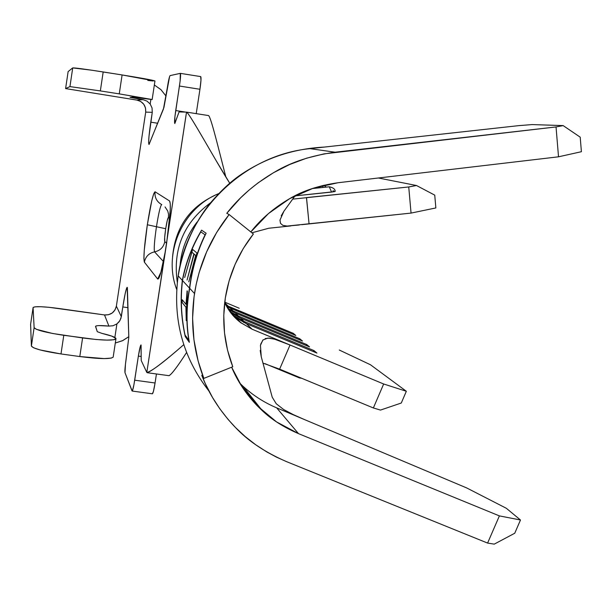 <?xml version="1.0" encoding="UTF-8"?>
<svg xmlns="http://www.w3.org/2000/svg" width="612" height="612" viewBox="0 0 612 612"><rect width="100%" height="100%" fill="white"/><g stroke="black" fill="none" stroke-linecap="round" stroke-linejoin="round"><path stroke-width="0.92" d="M226.7 305.51L228.253 306.191L227.909 307.056L228.253 306.191L293.247 333.318L295.818 335.468L230.219 308.088L233.271 311.034L232.912 311.936L233.271 311.034L228.574 308.762M228.253 306.191L225.882 303.896L228.253 306.191L293.247 333.318L295.818 335.468L227.412 306.811L230.219 308.088L233.271 311.034L299.811 338.796L302.512 341.045L235.337 313.023L229.393 310.047L235.337 313.023L238.535 316.113L238.16 317.062L238.535 316.113L230.747 312.005M329.195 186.79C333.188 187.578 335.185 189.131 335.185 191.426L331.582 192.091L329.287 186.805L312.174 188.572L328.996 186.836M161.775 204.607L161.499 204.469C156.664 201.616 154.522 197.385 155.065 191.778C153.214 192.979 150.636 203.972 147.331 224.765L156.458 226.731C158.592 213.336 160.329 205.953 161.66 204.576C160.329 205.953 158.592 213.336 156.458 226.731L165.699 228.712L147.331 224.765L151.745 200.843L153.696 193.828L155.065 191.778L169.57 200.981L170.266 203.742L170.243 210.49L166.678 242.88L146.811 372.44C151.065 371.805 163.381 362.549 183.768 344.671C165.263 360.82 153.122 370.176 147.347 372.731L146.811 372.44L165.049 252.833L160.711 273.036L158.929 278.108L157.682 279.026L144.378 262.15L143.897 258.379L144.294 249.941L147.331 224.765C144.287 245.779 143.307 258.241 144.378 262.15C145.564 256.527 148.968 253.1 154.584 251.869C153.788 249.321 154.408 240.937 156.458 226.731C154.408 240.937 153.788 249.321 154.584 251.869C160.206 250.637 163.603 247.21 164.796 241.587L164.674 237.448L165.699 228.712L167.267 220.435L168.476 217.421C167.787 217.719 166.862 221.483 165.699 228.712C164.643 236.033 164.345 240.325 164.796 241.587C163.603 247.21 160.206 250.637 154.584 251.869C148.968 253.1 145.564 256.527 144.378 262.15L157.682 279.026L160.994 272.003L157.682 279.026C159.273 279.669 161.729 270.94 165.049 252.833L186.538 112.126C188.519 112.562 203.039 138.19 215.852 160.168L229.73 183.202C217.161 163.702 189.154 112.386 186.507 112.118L168.101 232.812C170.45 213.749 170.939 203.138 169.57 200.981L155.065 191.778C154.522 197.393 156.672 201.623 161.514 204.477M165.033 206.925L167.726 210.987L168.537 214.154L168.476 217.421L169.662 218.308L168.476 217.421L168.537 214.154L167.726 210.987L165.033 206.925M233.363 315.348L244.073 321.461L243.675 322.455L244.073 321.461L233.363 315.348M30.623 324.222L31.388 346.078L33.66 347.823L40.086 349.942L60.993 353.95L63.786 335.307L95.946 339.484L106.985 340.119L113.985 339.752L115.951 338.459L111.843 336.141L101.89 333.364C110.443 335.361 115.133 337.059 115.951 338.459L115.92 338.926C113.121 340.777 102.013 340.448 82.589 337.939L79.797 356.551L104.193 358.594L111.208 358.104L113.159 357.194L115.92 338.941M265.164 338.551L269.655 338.13L275.461 339.438L290.042 345.007L274.482 339.14L267.941 338.053L262.862 340.043L260.437 345.367L261.24 356.689L272.225 397.219L276.219 403.721L283.662 409.527L293.408 414.676L303.935 419.342L276.662 407.844C264.346 402.627 253.215 395.513 243.278 386.493L242.888 386.141C252.917 395.321 264.177 402.558 276.662 407.844L298.495 433.633C283.815 427.298 271.759 419.656 262.326 410.713L257.331 405.878C245.986 394.006 237.425 381.115 231.642 367.2L241.641 386.149L257.331 405.878L276.54 421.905L298.495 433.633L499.392 515.893L487.596 543.073L286.385 461.578L276.372 457.088L266.725 451.893L255.64 444.71L245.221 436.586L235.513 427.543L228.024 419.35L219.838 408.816L212.548 397.54L205.303 383.625L201.776 375.309L203.842 378.392C193.308 351.127 190.202 322.845 194.517 293.531C199.183 264.262 210.719 237.93 229.133 214.544L226.769 213.32C239.437 196.988 255.625 183.103 275.339 171.658C291.511 162.019 311.432 155.532 335.101 152.204L310.047 148.647C244.678 154.92 187.318 210.069 178.161 275.851L182.345 280.373C185.673 262.8 192.084 246.055 201.585 230.143L206.122 233.241C197.569 250.385 192.091 268.745 189.689 288.306L194.517 293.531L189.689 288.306C192.091 268.745 197.569 250.385 206.122 233.241L201.585 230.143C192.084 246.055 185.673 262.8 182.345 280.373L182.506 280.548C185.727 263.558 191.831 247.325 200.835 231.849L205.089 234.809C197.018 251.463 191.824 269.234 189.506 288.114L189.506 288.114C191.824 269.234 197.018 251.463 205.089 234.809L200.835 231.849C191.831 247.325 185.727 263.558 182.506 280.548L189.506 288.114L182.506 280.548C180.356 298.633 181.19 316.764 185.008 334.94L188.863 340.341C186.002 323.228 186.216 305.824 189.506 288.114C186.216 305.824 186.002 323.228 188.863 340.341L185.008 334.94C181.19 316.764 180.356 298.633 182.506 280.548L182.345 280.373C180.119 299.069 181.091 317.804 185.245 336.562L189.353 342.338C186.163 324.666 186.278 306.658 189.689 288.306C186.278 306.658 186.163 324.666 189.353 342.338L185.245 336.562C181.091 317.804 180.119 299.069 182.345 280.373L178.161 275.851C187.318 210.069 244.678 154.92 310.047 148.647L518.808 125.628L532.157 124.58L563.162 125.598L556.033 126.944L558.527 156.81L338.061 182.736L313.214 188.228L289.705 198.625L268.507 213.542L250.821 231.94C261.003 218.912 273.962 207.805 289.705 198.625C302.779 190.799 318.898 185.497 338.061 182.736L558.527 156.81L581.4 151.707L580.207 137.165L563.162 125.598L532.157 124.58L518.808 125.628L310.047 148.647L335.101 152.204L556.033 126.944L324.016 153.872L306.558 158.202L289.591 164.536L273.35 172.798L258.08 182.866L249.099 190.041L240.623 197.844L226.769 213.32L229.133 214.544L253.383 233.998L229.133 214.544L216.671 232.445L206.642 251.815L199.206 272.294L196.192 284.343L194.073 296.621L192.589 318.225L193.95 339.813L198.097 360.912L203.842 378.392L232.774 366.741C224.283 344.625 221.796 321.698 225.323 297.96C229.125 274.26 238.481 252.932 253.383 233.998L243.293 248.495L235.169 264.185L229.133 280.763L225.323 297.96L223.77 315.463L224.52 332.966L227.534 350.156L232.774 366.741L203.842 378.392L201.776 375.309C208.761 393.593 219.563 410.545 234.189 426.182L235.513 427.543C247.99 440.885 264.942 452.23 286.385 461.578L487.596 543.073L494.236 544.137L514.738 533.251L520.483 520.001L499.392 515.893L298.495 433.633L276.662 407.844L303.935 419.342L293.408 414.676L283.662 409.527L276.219 403.721L272.225 397.219L261.24 356.689L260.199 350.485M184.679 277.55L192.619 249.413L196.919 252.993L188.779 281.849L195.664 255.418L194.134 254.118L187.065 280.051L193.882 253.896L191.9 252.205L184.679 277.55L191.9 252.205L193.882 253.896L187.065 280.051L194.134 254.118L195.664 255.418L188.779 281.849L196.919 252.993L192.619 249.413L184.679 277.55M186.239 320.634L187.104 290.861L186.017 304.34L182.231 299.781L182.154 302.527L185.933 307.147L186.239 320.634L185.933 307.147L182.154 302.527L182.231 299.781L186.017 304.34L187.356 291.136L186.239 320.634M292.658 199.137L408.739 186.958L416.481 185.513L378.377 177.993L416.481 185.513L434.742 195.129L435.859 207.942L411.05 213.091L301.77 224.68M332.943 190.837L333.861 190.944M329.287 186.805L331.582 192.091L295.022 195.886L334.596 191.648M214.644 195.488C189.33 207.392 175.307 227.786 172.569 256.673C175.307 227.786 189.33 207.392 214.644 195.488M230.54 312.464L240.707 318.209L244.073 321.461L313.948 350.577L316.94 353.07L246.353 323.664L252.113 329.218L241.457 323.044C234.136 317.345 228.582 310.192 224.811 301.586C228.613 310.261 234.228 317.46 241.641 323.182L252.113 329.218L290.042 345.007L279.623 369.151L262.915 363.1M233.271 311.034L299.811 338.796L302.512 341.045L235.337 313.023L238.535 316.113L306.704 344.541L309.542 346.905L240.707 318.209L244.073 321.461L313.948 350.577L316.94 353.07L246.353 323.664L232.797 315.279L235.857 317.72L246.353 323.664L252.113 329.218L383.663 383.992L373.366 407.959L279.623 369.151L290.042 345.007L383.663 383.992L406.337 391.267L401.288 403.017L380.488 410.078L373.366 407.959L279.347 369.028M239.223 308.241L225.124 302.305M260.697 344.173L263.129 339.782M370.467 364.76L406.337 391.267L370.467 364.76L339.255 350.01L370.467 364.76M306.451 197.592L309.06 223.847L306.52 197.584L408.739 186.958L411.05 213.091L287.181 226.065L282.859 225.377L280.487 223.334L280.005 220.029L283.953 211.186L295.145 195.718L283.953 211.186L281.206 215.852M299.276 224.987L287.181 226.065L282.859 225.377L280.487 223.334L279.982 220.236M256.405 404.922L255.778 402.428L256.405 404.922M208.944 391.037C182.697 357.354 172.439 318.959 178.161 275.851C172.439 318.959 182.697 357.354 208.944 391.037M303.935 419.342L466.673 487.932L506.315 508.274L520.483 520.001L506.315 508.274L466.673 487.932L303.935 419.342M186.538 112.126L208.47 115.553C210.689 115.974 218.668 149.19 225.859 177.021C218.675 149.229 210.712 116.058 208.47 115.553L186.507 112.118L179.064 111.927L174.78 123.532L174.894 116.861L180.119 81.105L180.31 73.356L170.082 75.605L169.578 76.592L163.955 107.391L149.06 144.447L148.632 142.52L148.991 136.338L152.266 112.333L145.702 112.103L116.372 306.153L114.995 309.963L112.256 312.977L108.569 314.721L104.507 314.943L49.036 307.308L40.637 306.719L35.029 306.826L33.124 307.469C35.335 306.168 43.949 306.513 58.951 308.502L104.507 314.943C110.856 315.211 114.811 312.281 116.372 306.153L121.329 316.664L122.805 306.941C124.687 294.938 126.141 288.405 127.166 287.334L128.818 337.273L125.483 363.903L124.993 372.693L132.016 390.892L132.452 390.685L133.906 384.894L138.366 356.1C139.444 349.276 140.324 345.558 140.99 344.946L141.219 360.506L146.811 372.44L141.219 360.506L141.081 345L140.4 346.063L138.366 356.1L141.089 356.482L138.366 356.1L134.701 380.19C133.645 386.845 132.796 390.464 132.169 391.045L124.993 372.693C124.703 370.948 125.078 366.481 126.11 359.298L128.818 337.273L127.38 287.617L127.051 287.388L126.554 288.351L125.192 293.523L122.805 306.941L128.03 307.683L122.805 306.941L120.893 318.47L119.141 321.751L116.907 323.909L119.853 320.726L121.329 316.664L116.372 306.153L145.702 112.103C146.031 105.715 143.101 101.707 136.912 100.093L140.76 101.508L143.782 104.285L145.518 108.01L145.702 112.103L152.266 112.333L150.774 122.178L157.735 123.257L150.774 122.178C148.846 135.527 148.242 142.963 148.976 144.463L163.442 109.051L167.321 87.723C168.476 80.501 169.394 76.454 170.082 75.605L180.349 73.356C180.846 74.205 180.548 78.428 179.446 86.032L199.948 89.276L200.973 80.21L200.675 76.592L180.379 73.371M186.576 352.497C177.174 367.101 171.276 374.819 168.881 375.669L169.019 375.684C171.582 374.399 177.434 366.672 186.576 352.497M60.993 353.95L79.797 356.551L60.993 353.95L63.786 335.307C45.869 332.584 35.978 330.044 34.119 327.688L31.388 346.078L30.6 324.352L33.086 307.629L34.119 327.688L31.388 346.078C33.224 348.603 43.092 351.227 60.993 353.95M137.532 98.754L143.101 99.672L146.972 101.102L150.177 104.002L150.858 99.496L150.177 104.002L146.972 101.102L143.101 99.672L136.912 100.093L65.622 88.587L136.912 100.093L143.101 99.672L130.058 97.354L132.636 97.079L130.7 97.522M156.442 373.97L155.065 382.99L134.701 380.19L155.065 382.99L156.442 373.97M132.177 391.045L152.411 393.807C153.115 393.241 154.002 389.63 155.065 382.99L153.436 391.351L152.357 393.799M128.803 336.677L122.828 340.563L115.301 343.018L122.469 340.731L128.803 336.677M114.857 337.472L116.907 323.909L114.857 337.472M186.507 112.118L179.064 111.927L174.818 123.54C174.298 122.66 174.596 118.33 175.72 110.55L179.446 86.032L199.948 89.276L196.222 113.641L199.948 89.276C201.042 81.679 201.294 77.449 200.721 76.592L200.675 76.592M154.966 81.029L154.958 80.952C152.549 80.08 141.601 78.076 122.102 74.947L103.183 71.956C85.122 69.148 74.97 67.802 72.721 67.909L68.131 71.581L65.606 88.564L68.131 71.581L72.721 67.909L91.762 70.212L122.102 74.947L154.974 81.029M152.946 80.983L147.798 80.417M166.051 96.092L160.864 89.581L154.346 84.984L160.987 89.704L166.051 96.092M150.177 104.002L152.051 107.964L152.266 112.333L152.051 107.964L150.177 104.002M175.72 110.55L185.65 112.103L175.72 110.55M132.636 97.079L152.159 99.572L119.256 93.881L152.151 99.519L132.636 97.079M122.102 74.947L119.256 93.881L122.102 74.947M103.183 71.956L100.345 90.913L119.256 93.881L100.345 90.913L103.183 71.956M69.944 86.606L100.345 90.913L69.944 86.606L72.721 67.909L69.944 86.606L65.606 88.564L69.944 86.606M30.615 324.222L33.086 307.629L34.119 327.688L36.414 329.325L52.479 333.464L82.589 337.939L79.797 356.551C99.213 359.014 110.336 359.229 113.159 357.194M96.306 325.882L95.556 326.517L97.285 331.696L101.89 333.364L97.285 331.696L95.587 326.272C96.505 325.408 100.942 325.347 108.905 326.089L113.021 325.752L116.907 323.909L113.021 325.752L108.905 326.089L104.507 314.943L108.905 326.089L98.968 325.584M313.948 350.577L313.535 351.648L313.948 350.577M563.162 125.598L580.207 137.165L581.4 151.707L558.527 156.81L556.033 126.944L563.162 125.598M520.483 520.001L514.738 533.251L494.236 544.137L487.596 543.073L499.392 515.893L520.483 520.001M416.481 185.513L408.739 186.958L411.05 213.091L435.859 207.942L434.742 195.129L416.481 185.513M406.337 391.267L383.663 383.992L373.366 407.959L380.488 410.078L401.288 403.017L406.337 391.267M166.594 243.278L164.796 241.587L166.594 243.278M163.381 261.477L154.584 251.869L163.381 261.477M168.04 233.241L168.101 232.812L168.04 233.241M165.163 252.129L165.049 252.833L165.163 252.129M264.981 363.658L299.413 377.918L300.324 377.719L299.398 377.91M238.535 316.113L306.704 344.541L309.542 346.905L240.707 318.209L231.718 313.306M306.704 344.541L306.306 345.558L306.704 344.541M299.811 338.796L299.436 339.759L299.811 338.796M293.247 333.318L292.888 334.244L293.247 333.318M323.067 187.425L322.317 185.604L323.067 187.425M329.072 186.805L312.265 188.542M242.888 386.141L262.326 410.713M230.594 312.533L233.677 315.578M235.857 317.72L241.342 323.128C233.815 317.506 228.268 310.613 224.703 302.45M290.884 225.92L268.783 228.238L251.884 232.797M239.766 383.143L242.91 386.164M323.794 147.11C292.528 148.815 264.353 158.363 239.269 175.751C229.653 182.483 219.632 192.03 209.197 204.393C192.367 226.18 181.856 251.195 177.656 279.447M215.852 160.168L217.665 163.274M169.019 375.684L147.347 372.731M200.721 76.592L180.356 73.364M152.151 99.519L154.958 80.952M170.304 208.899L168.063 232.881M168.025 233.18L165.125 252.22M165.041 252.718L161.193 271.254M301.701 378.285L299.413 377.918M180.012 265.784C181.381 249.467 187.096 234.863 197.156 221.965M177.312 282.377C172.622 249.245 183.661 222.737 210.436 202.855M176.707 289.514C162.616 253.085 182.751 207.95 218.576 193.675M326.188 187.104L323.962 185.214"/></g></svg>
